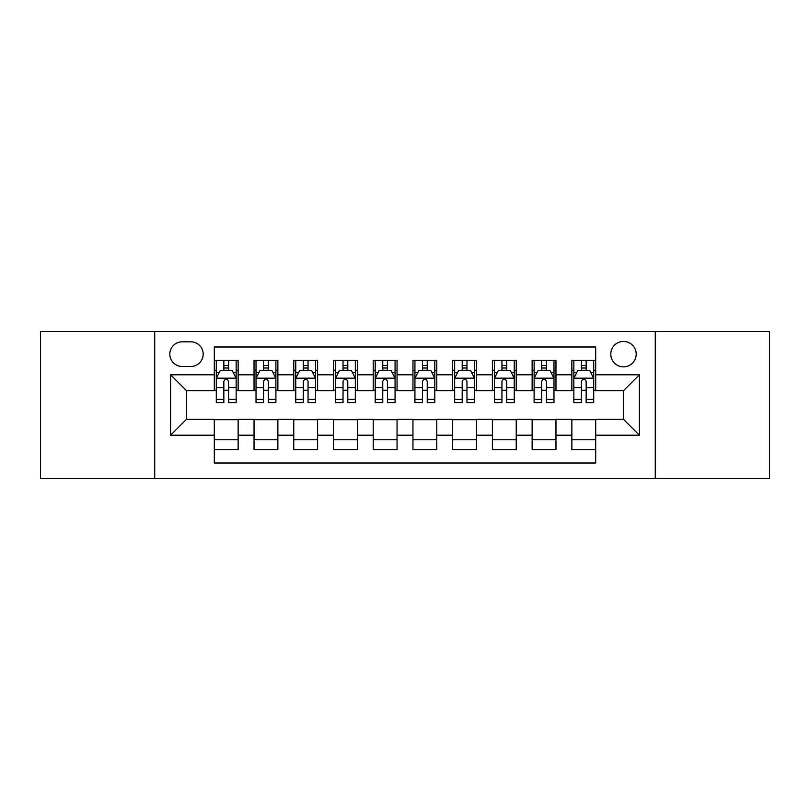 <?xml version="1.0" encoding="UTF-8"?>
<svg xmlns="http://www.w3.org/2000/svg" width="810" height="810" viewBox="0 0 810 810"><rect width="100%" height="100%" fill="white"/><g stroke="black" fill="none" stroke-linecap="round" stroke-linejoin="round"><path stroke-width="1.21" d="M623.497 341.435A12.717 12.717 0 0 0 610.791 354.152A12.717 12.717 0 0 0 623.497 366.859A12.717 12.717 0 0 0 636.214 354.152A12.717 12.717 0 0 0 623.497 341.435M655.28 478.497L769.5 478.497L769.5 331.503L655.28 331.503L655.28 478.497L154.72 478.497L154.72 331.503L40.5 331.503L40.5 478.497L154.72 478.497M595.694 360.308L571.86 360.308L571.86 374.807L555.964 374.807L555.964 390.693L571.86 390.693L571.86 374.807M555.964 374.807L555.964 360.308L532.129 360.308L532.129 374.807L516.233 374.807L516.233 390.693L532.129 390.693L532.129 374.807M516.233 374.807L516.233 360.308L492.399 360.308L492.399 374.807L476.513 374.807L476.513 390.693L492.399 390.693L492.399 374.807M476.513 374.807L476.513 360.308L452.668 360.308L452.668 374.807L436.782 374.807L436.782 390.693L452.668 390.693L452.668 374.807M436.782 374.807L436.782 360.308L412.948 360.308L412.948 374.807L397.052 374.807L397.052 390.693L412.948 390.693L412.948 374.807M397.052 374.807L397.052 360.308L373.218 360.308L373.218 374.807L357.332 374.807L357.332 390.693L373.218 390.693L373.218 374.807M357.332 374.807L357.332 360.308L333.487 360.308L333.487 374.807L317.601 374.807L317.601 390.693L333.487 390.693L333.487 374.807M317.601 374.807L317.601 360.308L293.767 360.308L293.767 374.807L277.87 374.807L277.87 390.693L293.767 390.693L293.767 374.807M277.87 374.807L277.87 360.308L254.036 360.308L254.036 390.693L238.14 390.693L238.14 360.308L214.306 360.308M214.306 449.692L238.14 449.692L238.14 419.307L254.036 419.307L254.036 449.692L277.87 449.692L277.87 419.307L293.767 419.307L293.767 435.193L277.87 435.193M293.767 435.193L293.767 449.692L317.601 449.692L317.601 419.307L333.487 419.307L333.487 435.193L317.601 435.193M333.487 435.193L333.487 449.692L357.332 449.692L357.332 419.307L373.218 419.307L373.218 435.193L357.332 435.193M373.218 435.193L373.218 449.692L397.052 449.692L397.052 419.307L412.948 419.307L412.948 435.193L397.052 435.193M412.948 435.193L412.948 449.692L436.782 449.692L436.782 419.307L452.668 419.307L452.668 435.193L436.782 435.193M452.668 435.193L452.668 449.692L476.513 449.692L476.513 419.307L492.399 419.307L492.399 435.193L476.513 435.193M492.399 435.193L492.399 449.692L516.233 449.692L516.233 419.307L532.129 419.307L532.129 435.193L516.233 435.193M532.129 435.193L532.129 449.692L555.964 449.692L555.964 419.307L571.86 419.307L571.86 435.193L555.964 435.193M182.128 366.464L190.866 366.464A12.312 12.312 0 0 0 203.189 354.152A12.312 12.312 0 0 0 190.866 341.83L182.128 341.83A12.312 12.312 0 0 0 169.816 354.152A12.312 12.312 0 0 0 182.128 366.464M655.28 331.503L154.72 331.503M595.694 374.807L595.694 346.994L214.306 346.994L214.306 390.693L186.502 390.693L186.502 419.307L214.306 419.307L214.306 463.006L595.694 463.006L595.694 419.307L623.497 419.307L623.497 390.693L595.694 390.693L595.694 374.807L639.394 374.807L639.394 435.193L595.694 435.193M214.306 435.193L170.606 435.193L170.606 374.807L214.306 374.807M571.86 435.193L571.86 449.692L595.694 449.692M214.306 370.241L216.29 370.241M223.844 370.241L228.612 370.241M236.155 370.241L238.14 370.241M214.306 390.298L216.29 390.298M223.844 390.298L228.612 390.298M236.155 390.298L238.14 390.298M214.306 419.701L238.14 419.701M214.306 439.759L238.14 439.759M254.036 390.298L256.021 390.298M263.574 390.298L268.333 390.298M275.886 390.298L277.87 390.298M254.036 370.241L256.021 370.241M263.574 370.241L268.333 370.241M275.886 370.241L277.87 370.241M254.036 419.701L277.87 419.701M254.036 439.759L277.87 439.759M293.767 419.701L317.601 419.701M293.767 439.759L317.601 439.759M293.767 370.241L295.751 370.241M303.294 370.241L308.063 370.241M315.617 370.241L317.601 370.241M293.767 390.298L295.751 390.298M303.294 390.298L308.063 390.298M315.617 390.298L317.601 390.298M333.487 419.701L357.332 419.701M333.487 439.759L357.332 439.759M333.487 370.241L335.482 370.241M343.025 370.241L347.794 370.241M355.337 370.241L357.332 370.241M333.487 390.298L335.482 390.298M343.025 390.298L347.794 390.298M355.337 390.298L357.332 390.298M373.218 419.701L397.052 419.701M373.218 439.759L397.052 439.759M373.218 370.241L375.202 370.241M382.755 370.241L387.524 370.241M395.067 370.241L397.052 370.241M373.218 390.298L375.202 390.298M382.755 390.298L387.524 390.298M395.067 390.298L397.052 390.298M412.948 419.701L436.782 419.701M412.948 439.759L436.782 439.759M412.948 370.241L414.933 370.241M422.476 370.241L427.245 370.241M434.798 370.241L436.782 370.241M412.948 390.298L414.933 390.298M422.476 390.298L427.245 390.298M434.798 390.298L436.782 390.298M452.668 419.701L476.513 419.701M452.668 439.759L476.513 439.759M452.668 370.241L454.663 370.241M462.206 370.241L466.975 370.241M474.518 370.241L476.513 370.241M452.668 390.298L454.663 390.298M462.206 390.298L466.975 390.298M474.518 390.298L476.513 390.298M492.399 419.701L516.233 419.701M492.399 439.759L516.233 439.759M492.399 370.241L494.383 370.241M501.937 370.241L506.706 370.241M514.249 370.241L516.233 370.241M492.399 390.298L494.383 390.298M501.937 390.298L506.706 390.298M514.249 390.298L516.233 390.298M532.129 419.701L555.964 419.701M532.129 439.759L555.964 439.759M532.129 370.241L534.114 370.241M541.667 370.241L546.426 370.241M553.979 370.241L555.964 370.241M532.129 390.298L534.114 390.298M541.667 390.298L546.426 390.298M553.979 390.298L555.964 390.298M571.86 419.701L595.694 419.701M571.86 439.759L595.694 439.759M571.86 370.241L573.844 370.241M581.388 370.241L586.156 370.241M593.71 370.241L595.694 370.241M571.86 390.298L573.844 390.298M581.388 390.298L586.156 390.298M593.71 390.298L595.694 390.298M186.502 390.693L170.606 374.807M186.502 419.307L170.606 435.193M639.394 374.807L623.497 390.693M639.394 435.193L623.497 419.307M228.612 365.472L223.844 365.472M236.155 399.381L228.612 399.381L228.612 402.621L236.155 402.621L236.155 378.381L232.186 370.433L220.269 370.433L216.29 378.381L216.29 402.621L223.844 402.621L223.844 399.381L216.29 399.381M216.29 378.381L216.29 360.308M236.155 378.381L236.155 360.308M223.844 370.433L223.844 360.308M228.612 360.308L228.612 370.433M228.612 399.381L228.612 381.358C227.023 378.3 225.433 378.3 223.844 381.358L223.844 399.381M268.333 365.472L263.574 365.472M275.886 399.381L268.333 399.381L268.333 402.621L275.886 402.621L275.886 378.381L271.917 370.433L259.99 370.433L256.021 378.381L256.021 402.621L263.574 402.621L263.574 399.381L256.021 399.381M256.021 378.381L256.021 360.308M275.886 378.381L275.886 360.308M263.574 370.433L263.574 360.308M268.333 360.308L268.333 370.433M268.333 399.381L268.333 381.358C266.753 378.3 265.164 378.3 263.574 381.358L263.574 399.381M308.063 365.472L303.294 365.472M315.617 399.381L308.063 399.381L308.063 402.621L315.617 402.621L315.617 378.381L311.637 370.433L299.72 370.433L295.751 378.381L295.751 402.621L303.294 402.621L303.294 399.381L295.751 399.381M295.751 378.381L295.751 360.308M315.617 378.381L315.617 360.308M303.294 370.433L303.294 360.308M308.063 360.308L308.063 370.433M308.063 399.381L308.063 381.358C306.474 378.3 304.884 378.3 303.294 381.358L303.294 399.381M347.794 365.472L343.025 365.472M355.337 399.381L347.794 399.381L347.794 402.621L355.337 402.621L355.337 378.381L351.368 370.433L339.451 370.433L335.482 378.381L335.482 402.621L343.025 402.621L343.025 399.381L335.482 399.381M335.482 378.381L335.482 360.308M355.337 378.381L355.337 360.308M343.025 370.433L343.025 360.308M347.794 360.308L347.794 370.433M347.794 399.381L347.794 381.358C346.204 378.3 344.615 378.3 343.025 381.358L343.025 399.381M387.524 365.472L382.755 365.472M395.067 399.381L387.524 399.381L387.524 402.621L395.067 402.621L395.067 378.381L391.098 370.433L379.181 370.433L375.202 378.381L375.202 402.621L382.755 402.621L382.755 399.381L375.202 399.381M375.202 378.381L375.202 360.308M395.067 378.381L395.067 360.308M382.755 370.433L382.755 360.308M387.524 360.308L387.524 370.433M387.524 399.381L387.524 381.358C385.935 378.3 384.345 378.3 382.755 381.358L382.755 399.381M427.245 365.472L422.476 365.472M434.798 399.381L427.245 399.381L427.245 402.621L434.798 402.621L434.798 378.381L430.819 370.433L418.902 370.433L414.933 378.381L414.933 402.621L422.476 402.621L422.476 399.381L414.933 399.381M414.933 378.381L414.933 360.308M434.798 378.381L434.798 360.308M422.476 370.433L422.476 360.308M427.245 360.308L427.245 370.433M427.245 399.381L427.245 381.358C425.665 378.3 424.075 378.3 422.476 381.358L422.476 399.381M466.975 365.472L462.206 365.472M474.518 399.381L466.975 399.381L466.975 402.621L474.518 402.621L474.518 378.381L470.549 370.433L458.632 370.433L454.663 378.381L454.663 402.621L462.206 402.621L462.206 399.381L454.663 399.381M454.663 378.381L454.663 360.308M474.518 378.381L474.518 360.308M462.206 370.433L462.206 360.308M466.975 360.308L466.975 370.433M466.975 399.381L466.975 381.358C465.385 378.3 463.796 378.3 462.206 381.358L462.206 399.381M506.706 365.472L501.937 365.472M514.249 399.381L506.706 399.381L506.706 402.621L514.249 402.621L514.249 378.381L510.28 370.433L498.363 370.433L494.383 378.381L494.383 402.621L501.937 402.621L501.937 399.381L494.383 399.381M494.383 378.381L494.383 360.308M514.249 378.381L514.249 360.308M501.937 370.433L501.937 360.308M506.706 360.308L506.706 370.433M506.706 399.381L506.706 381.358C505.116 378.3 503.526 378.3 501.937 381.358L501.937 399.381M546.426 365.472L541.667 365.472M553.979 399.381L546.426 399.381L546.426 402.621L553.979 402.621L553.979 378.381L550.01 370.433L538.083 370.433L534.114 378.381L534.114 402.621L541.667 402.621L541.667 399.381L534.114 399.381M534.114 378.381L534.114 360.308M553.979 378.381L553.979 360.308M541.667 370.433L541.667 360.308M546.426 360.308L546.426 370.433M546.426 399.381L546.426 381.358C544.846 378.3 543.257 378.3 541.667 381.358L541.667 399.381M586.156 365.472L581.388 365.472M593.71 399.381L586.156 399.381L586.156 402.621L593.71 402.621L593.71 378.381L589.731 370.433L577.813 370.433L573.844 378.381L573.844 402.621L581.388 402.621L581.388 399.381L573.844 399.381M573.844 378.381L573.844 360.308M593.71 378.381L593.71 360.308M581.388 370.433L581.388 360.308M586.156 360.308L586.156 370.433M586.156 399.381L586.156 381.358C584.567 378.3 582.977 378.3 581.388 381.358L581.388 399.381M254.036 435.193L238.14 435.193M254.036 374.807L238.14 374.807M236.054 378.179L216.391 378.179M216.29 372.62L219.176 372.62M233.28 372.62L236.155 372.62M223.844 387.595L216.29 387.595M236.155 387.595L228.612 387.595M228.612 368.003L223.844 368.003M275.785 378.179L256.122 378.179M256.021 372.62L258.906 372.62M273.01 372.62L275.886 372.62M263.574 387.595L256.021 387.595M275.886 387.595L268.333 387.595M268.333 368.003L263.574 368.003M315.515 378.179L295.852 378.179M295.751 372.62L298.627 372.62M312.731 372.62L315.617 372.62M303.294 387.595L295.751 387.595M315.617 387.595L308.063 387.595M308.063 368.003L303.294 368.003M355.246 378.179L335.573 378.179M335.482 372.62L338.357 372.62M352.461 372.62L355.337 372.62M343.025 387.595L335.482 387.595M355.337 387.595L347.794 387.595M347.794 368.003L343.025 368.003M394.966 378.179L375.303 378.179M375.202 372.62L378.088 372.62M392.192 372.62L395.067 372.62M382.755 387.595L375.202 387.595M395.067 387.595L387.524 387.595M387.524 368.003L382.755 368.003M434.697 378.179L415.034 378.179M414.933 372.62L417.808 372.62M431.912 372.62L434.798 372.62M422.476 387.595L414.933 387.595M434.798 387.595L427.245 387.595M427.245 368.003L422.476 368.003M474.427 378.179L454.754 378.179M454.663 372.62L457.539 372.62M471.643 372.62L474.518 372.62M462.206 387.595L454.663 387.595M474.518 387.595L466.975 387.595M466.975 368.003L462.206 368.003M514.148 378.179L494.485 378.179M494.383 372.62L497.269 372.62M511.373 372.62L514.249 372.62M501.937 387.595L494.383 387.595M514.249 387.595L506.706 387.595M506.706 368.003L501.937 368.003M553.878 378.179L534.215 378.179M534.114 372.62L536.99 372.62M551.094 372.62L553.979 372.62M541.667 387.595L534.114 387.595M553.979 387.595L546.426 387.595M546.426 368.003L541.667 368.003M593.608 378.179L573.946 378.179M573.844 372.62L576.72 372.62M590.824 372.62L593.71 372.62M581.388 387.595L573.844 387.595M593.71 387.595L586.156 387.595M586.156 368.003L581.388 368.003"/></g></svg>
